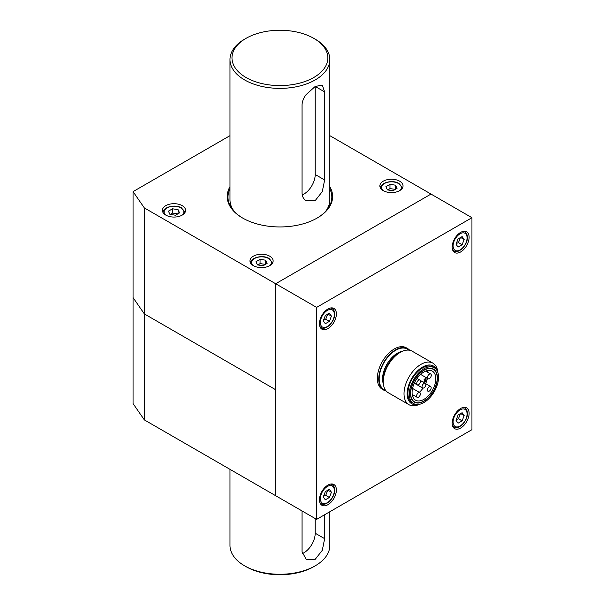 <?xml version="1.0" encoding="UTF-8"?>
<svg xmlns="http://www.w3.org/2000/svg" width="605" height="605" viewBox="0 0 605 605"><rect width="100%" height="100%" fill="white"/><g stroke="black" fill="none" stroke-linecap="round" stroke-linejoin="round"><path stroke-width="0.91" d="M182.188 205.647A11.586 6.685 180 0 1 185.584 210.374A11.586 6.685 180 0 1 178.437 216.552A11.586 6.685 180 0 1 165.808 215.1A11.586 6.685 180 0 1 162.42 210.374A11.586 6.685 180 0 1 169.566 204.195A11.586 6.685 180 0 1 182.188 205.647M253.359 265.648A11.586 6.685 180 0 1 249.971 260.921A11.586 6.685 180 0 1 257.117 254.743A11.586 6.685 180 0 1 269.739 256.195A11.586 6.685 180 0 1 273.135 260.921A11.586 6.685 180 0 1 265.981 267.1A11.586 6.685 180 0 1 253.359 265.648M229.983 186.733A52.718 30.439 0 0 0 242.628 218.034A52.718 30.439 0 0 0 317.186 218.034A52.718 30.439 0 0 0 329.831 186.733M329.831 188.934A51.924 29.978 180 0 1 331.827 197.17A51.924 29.978 180 0 1 316.899 218.201M383.267 190.643A11.586 6.685 180 0 1 379.88 185.916A11.586 6.685 180 0 1 387.026 179.738A11.586 6.685 180 0 1 399.648 181.19A11.586 6.685 180 0 1 403.043 185.916A11.586 6.685 180 0 1 395.889 192.095A11.586 6.685 180 0 1 383.267 190.643M329.831 135.664L431.002 194.069L275.668 283.745L275.668 389.733L144.345 313.912L275.668 389.733L275.668 495.714L144.345 419.9L144.345 207.931L133.055 191.626L133.055 297.607L144.345 313.912L133.055 297.607L133.055 403.595L144.345 419.9M242.915 218.201A51.924 29.978 180 0 1 227.987 197.17A51.924 29.978 180 0 1 229.983 188.934M133.055 191.626L229.983 135.664M316.619 519.362L316.619 307.393L471.945 217.709L471.945 429.679L316.619 519.362L275.668 495.714L275.668 283.745L144.345 207.931M469.125 413.374A11.979 6.92 -60 0 1 463.891 425.436A11.979 6.92 -60 0 1 454.658 428.642A11.979 6.92 -60 0 1 452.177 423.16A11.979 6.92 -60 0 1 457.41 411.098A11.979 6.92 -60 0 1 466.644 407.891A11.979 6.92 -60 0 1 469.125 413.374M469.125 237.281A11.979 6.92 -60 0 1 463.891 249.336A11.979 6.92 -60 0 1 454.665 252.55A11.979 6.92 -60 0 1 452.177 247.059A11.979 6.92 -60 0 1 457.41 235.005A11.979 6.92 -60 0 1 466.644 231.791A11.979 6.92 -60 0 1 469.125 237.281M336.388 313.912A11.979 6.92 -60 0 1 331.162 325.974A11.979 6.92 -60 0 1 321.928 329.18A11.979 6.92 -60 0 1 319.448 323.698A11.979 6.92 -60 0 1 324.673 311.635A11.979 6.92 -60 0 1 333.907 308.429A11.979 6.92 -60 0 1 336.388 313.912M336.388 490.012A11.979 6.92 -60 0 1 331.162 502.067A11.979 6.92 -60 0 1 321.928 505.281A11.979 6.92 -60 0 1 319.448 499.791A11.979 6.92 -60 0 1 324.673 487.736A11.979 6.92 -60 0 1 333.907 484.522A11.979 6.92 -60 0 1 336.388 490.012M316.619 307.393L275.668 283.745L431.002 194.069L471.945 217.709M306.13 200.754L315.205 200.595L322.284 191.626L324.651 179.957L315.205 174.505L315.205 86.454L306.13 94.584C303.529 97.995 302.167 101.451 302.054 104.952L302.054 192.995C302.167 196.504 303.529 199.083 306.13 200.754M302.228 194.893A15.98 9.226 120 0 0 303.914 194.069A15.98 9.226 120 0 0 315.205 174.505M244.601 39.174L246.016 38.357A47.931 27.671 180 0 1 313.798 38.357A47.931 27.671 180 0 1 313.798 77.485A47.931 27.671 180 0 1 246.016 77.485A47.931 27.671 180 0 1 246.016 38.357L244.601 39.166A49.928 28.821 -0 0 0 244.601 39.174A49.928 28.821 -0 0 0 229.983 59.555L229.983 199.779A49.928 28.821 -0 0 0 234.271 211.463M229.983 59.555A49.928 28.821 -0 0 0 260.8 86.182A49.928 28.821 -0 0 0 315.205 79.936A49.928 28.821 -0 0 0 329.831 59.555A49.928 28.821 -0 0 0 315.213 39.174L313.798 38.357M325.543 211.463A49.928 28.821 -0 0 0 329.831 199.779L329.831 59.555M324.651 91.907L315.205 86.454L322.284 85.131L324.651 91.907L324.651 179.957M302.054 510.953L302.054 551.715L306.304 559.572L315.205 559.307L322.284 550.346L324.651 538.669L315.205 533.217L315.205 518.545M302.228 553.613A15.98 9.226 120 0 0 303.914 552.788A15.98 9.226 120 0 0 315.205 533.217M329.831 511.732L329.831 545.445A49.928 28.821 180 0 1 315.213 565.826L313.798 566.643L315.213 565.826A49.928 28.821 180 0 1 244.601 565.826A49.928 28.821 180 0 1 229.983 545.445L229.983 469.336M244.601 565.826L246.016 566.643A47.931 27.671 -0 0 0 313.798 566.643M324.651 514.726L324.651 538.669M170.64 214.473L172.508 213.028L178.074 213.89M175.495 215.221L169.922 214.359L168.432 211.145L172.508 208.793L178.074 209.648L179.572 212.869L175.495 215.221M178.074 209.648L178.074 213.731M172.508 208.793L172.508 213.028M388.1 190.015L389.968 188.571L395.534 189.433M392.955 190.764L387.382 189.902L385.892 186.688L389.968 184.336L395.534 185.19L397.031 188.412L392.955 190.764M395.534 185.19L395.534 189.274M389.968 184.336L389.968 188.571M258.184 265.013L260.059 263.576L265.625 264.438M263.046 265.769L257.473 264.907L255.983 261.693L260.059 259.333L265.625 260.195L267.123 263.409L263.046 265.769M265.625 260.195L265.625 264.272M260.059 259.333L260.059 263.576M423.939 401.228A19.073 11.011 120 0 0 436.394 384.425A19.073 11.011 120 0 0 433.475 369.141A19.073 11.011 120 0 0 423.939 370.086A19.073 11.011 120 0 0 411.483 386.89A19.073 11.011 120 0 0 414.402 402.174A19.073 11.011 120 0 0 423.939 401.228M434.269 367.757L432.862 366.94A20.668 11.934 120 0 0 422.524 367.961A20.668 11.934 120 0 0 409.025 386.179A20.668 11.934 120 0 0 412.194 402.741L413.601 403.558A20.668 11.934 120 0 0 423.939 402.529A20.668 11.934 120 0 0 437.438 384.319A20.668 11.934 120 0 0 434.269 367.757A20.668 11.934 120 0 0 423.939 368.778A20.668 11.934 120 0 0 410.432 386.996A20.668 11.934 120 0 0 413.601 403.558M437.831 372.408A23.966 13.832 120 0 0 432.946 363.181A23.966 13.832 120 0 0 420.959 364.369A23.966 13.832 120 0 0 405.305 385.491A23.966 13.832 120 0 0 408.98 404.692A23.966 13.832 120 0 0 419.409 404.314M437.067 370.661A21.75 12.554 120 0 0 422.524 367.084A21.75 12.554 120 0 0 407.362 390.664A21.75 12.554 120 0 0 417.511 404.526M383.267 381.74L383.267 379.872A21.667 12.508 120 0 1 398.597 353.328L400.215 352.39A23.966 13.832 120 0 0 383.267 381.74A23.966 13.832 120 0 0 388.236 392.713L408.98 404.692M409.721 350.272A23.966 13.832 120 0 0 407.679 348.601L406.265 347.784A23.966 13.832 120 0 0 394.286 348.972A23.966 13.832 120 0 0 378.632 370.086A23.966 13.832 120 0 0 382.299 389.287L383.714 390.104A23.966 13.832 120 0 0 386.187 391.034M407.679 348.601A23.966 13.832 120 0 0 395.7 349.781A23.966 13.832 120 0 0 380.038 370.903A23.966 13.832 120 0 0 383.714 390.104M432.946 363.181L412.194 351.21A23.966 13.832 120 0 0 400.215 352.39L398.597 353.328M431.176 387.82A2.692 1.558 120 0 0 430.616 386.55A2.692 1.558 120 0 0 428.552 387.261A2.692 1.558 120 0 0 427.357 389.953A2.692 1.558 120 0 0 427.916 391.223A2.692 1.558 120 0 0 429.981 390.512A2.692 1.558 120 0 0 431.176 387.82M420.392 393.9A2.692 1.558 120 0 0 419.832 392.637A2.692 1.558 120 0 0 417.768 393.348A2.692 1.558 120 0 0 416.58 396.041A2.692 1.558 120 0 0 417.132 397.303A2.692 1.558 120 0 0 419.197 396.6A2.692 1.558 120 0 0 420.392 393.9M420.513 381.362A2.692 1.558 120 0 0 419.961 380.099A2.692 1.558 120 0 0 417.896 380.81A2.692 1.558 120 0 0 416.701 383.502A2.692 1.558 120 0 0 417.261 384.765A2.692 1.558 120 0 0 419.325 384.062A2.692 1.558 120 0 0 420.513 381.362M431.297 375.289A2.692 1.558 120 0 0 430.737 374.019A2.692 1.558 120 0 0 428.673 374.729A2.692 1.558 120 0 0 427.485 377.422A2.692 1.558 120 0 0 428.045 378.692A2.692 1.558 120 0 0 430.11 377.981A2.692 1.558 120 0 0 431.297 375.289M425.844 384.583A2.692 1.558 120 0 0 425.285 383.32A2.692 1.558 120 0 0 423.22 384.031A2.692 1.558 120 0 0 422.033 386.731A2.692 1.558 120 0 0 422.592 387.994A2.692 1.558 120 0 0 424.657 387.276A2.692 1.558 120 0 0 425.844 384.583M437.211 378.17A18.77 10.837 120 0 0 433.324 369.398A18.77 10.837 120 0 0 418.932 374.351A18.77 10.837 120 0 0 410.666 393.137A18.77 10.837 120 0 0 414.554 401.909A18.77 10.837 120 0 0 428.945 396.956A18.77 10.837 120 0 0 437.211 378.17M427.425 378.329A16.774 9.688 -60 0 1 425.61 383.638M422.88 388.312A16.774 9.688 -60 0 1 419.325 392.342M414.274 395.655A16.774 9.688 -60 0 1 412.587 396.184M412.081 392.342A16.774 9.688 120 0 0 415.552 400.185A16.774 9.688 120 0 0 428.416 395.753A16.774 9.688 120 0 0 435.797 378.972A16.774 9.688 120 0 0 432.325 371.13A16.774 9.688 120 0 0 419.462 375.554A16.774 9.688 120 0 0 412.081 392.342M414.357 383.109A2.692 1.558 120 0 0 414.682 383.426L422.592 387.994M427.38 370.562A16.774 9.688 -60 0 1 427.765 372.302M426.041 370.963L426.124 371.357M424.234 381.642L424.022 381.256L424.808 380.696C425.648 380.628 425.693 380.462 424.937 380.197L424.982 379.516C425.542 378.556 425.489 378.503 424.816 379.35L424.075 379.615L426.033 377.959L426.064 379.282C426.207 380.999 425.527 381.657 424.022 381.256L424.665 380.613C425.512 380.553 425.557 380.379 424.793 380.114L424.846 379.441C425.406 378.473 425.345 378.42 424.68 379.267M424.808 380.696C425.648 380.628 425.693 380.462 424.937 380.197C425.693 380.462 425.648 380.628 424.808 380.696L424.665 380.613M424.816 379.35C425.489 378.503 425.542 378.556 424.982 379.516L424.846 379.441M424.075 379.615L425.958 377.921M425.67 379.229L426.094 379.282M424.158 381.604L423.878 381.18M460.496 237.379L458.454 242.628L456.268 243.528M464.164 239.497L462.122 244.753L458.045 247.097L456.011 244.193L458.053 238.937L462.129 236.593L464.164 239.497L460.632 237.455M462.122 244.753L458.454 242.628M327.759 313.995L325.724 319.251L323.539 320.158M331.427 316.113L329.4 321.368L325.316 323.736L323.274 320.839L325.309 315.583L329.385 313.224L331.427 316.113L327.902 314.078M329.4 321.368L325.724 319.251M327.759 490.095L325.724 495.351L323.539 496.251M331.427 492.213L329.4 497.469L325.316 499.828L323.274 496.939L325.309 491.683L329.385 489.316L331.427 492.213L327.902 490.179M329.4 497.469L325.724 495.351M460.496 413.472L458.446 418.728L456.268 419.62M464.164 415.597L462.122 420.846L458.045 423.197L456.011 420.286L458.053 415.03L462.129 412.686L464.164 415.597L460.624 413.555M462.122 420.846L458.446 418.728M165.498 214.911A9.884 5.71 180 0 1 167.01 207.969A9.884 5.71 180 0 1 180.986 207.969A9.884 5.71 180 0 1 182.506 214.911M382.957 190.454A9.884 5.71 180 0 1 384.47 183.512A9.884 5.71 180 0 1 398.445 183.512A9.884 5.71 180 0 1 399.965 190.454M253.049 265.459A9.884 5.71 180 0 1 254.561 258.516A9.884 5.71 180 0 1 268.537 258.516A9.884 5.71 180 0 1 270.057 265.459M402.287 351.346A20.971 12.108 120 0 0 397.394 353.207A20.971 12.108 120 0 0 382.564 378.889A20.971 12.108 120 0 0 383.396 384.062M408.761 350.129A23.368 13.492 120 0 0 395.7 350.272A23.368 13.492 120 0 0 379.176 378.889A23.368 13.492 120 0 0 385.582 390.278M463.135 231.382A10.981 6.345 -60 0 1 464.799 231.881C466.493 232.917 467.363 234.74 467.4 237.372C467.703 244.972 458.552 254.281 453.818 250.909A10.981 6.345 -60 0 1 452.555 249.714M467.075 237.818A9.884 5.71 -60 0 1 460.08 249.918A9.884 5.71 -60 0 1 453.1 245.872A9.884 5.71 -60 0 1 460.095 233.772A9.884 5.71 -60 0 1 467.075 237.818M330.406 308.013A10.981 6.345 -60 0 1 332.069 308.52C333.756 309.541 334.618 311.363 334.663 313.98C334.988 321.58 325.823 330.927 321.081 327.539A10.981 6.345 -60 0 1 319.818 326.352M334.346 314.426A9.884 5.71 -60 0 1 327.365 326.541A9.884 5.71 -60 0 1 320.363 322.526A9.884 5.71 -60 0 1 327.343 310.41A9.884 5.71 -60 0 1 334.346 314.426M330.406 484.113A10.981 6.345 -60 0 1 332.069 484.613C333.756 485.641 334.618 487.464 334.663 490.073C334.988 497.673 325.823 507.02 321.081 503.64A10.981 6.345 -60 0 1 319.818 502.445M334.346 490.526A9.884 5.71 -60 0 1 327.365 502.642A9.884 5.71 -60 0 1 320.363 498.626A9.884 5.71 -60 0 1 327.343 486.511A9.884 5.71 -60 0 1 334.346 490.526M463.135 407.483A10.981 6.345 -60 0 1 464.799 407.982C466.5 409.01 467.363 410.84 467.4 413.472C467.695 421.072 458.552 430.382 453.818 427.001A10.981 6.345 -60 0 1 452.555 425.814M467.075 413.918A9.884 5.71 -60 0 1 460.08 426.018A9.884 5.71 -60 0 1 453.1 421.965A9.884 5.71 -60 0 1 460.095 409.865A9.884 5.71 -60 0 1 467.075 413.918M184.971 212.529L181.538 207.916C175.11 203.847 162.458 207.107 163.017 212.899M402.431 188.064L398.998 183.459C392.569 179.39 379.917 182.649 380.477 188.442M272.515 263.069L269.089 258.464C262.661 254.395 250.009 257.654 250.568 263.447M430.616 386.55L425.64 383.676M419.832 392.637L412.542 388.425M417.132 397.303L412.209 394.46M419.961 380.099L417.079 378.435M417.261 384.765L414.364 383.094M430.737 374.019L425.686 371.099M428.045 378.692L420.634 374.412M425.285 383.32L420.301 380.447M431.637 368.43L433.324 369.398M412.867 400.941L414.554 401.909M453.818 250.909L452.767 250.296M464.799 231.881L463.748 231.276M321.081 327.539L320.03 326.934M332.069 308.52L331.018 307.907M321.081 503.64L320.03 503.027M332.069 484.613L331.018 484.008M453.818 427.001L452.767 426.396M464.799 407.982L463.748 407.377"/></g></svg>
